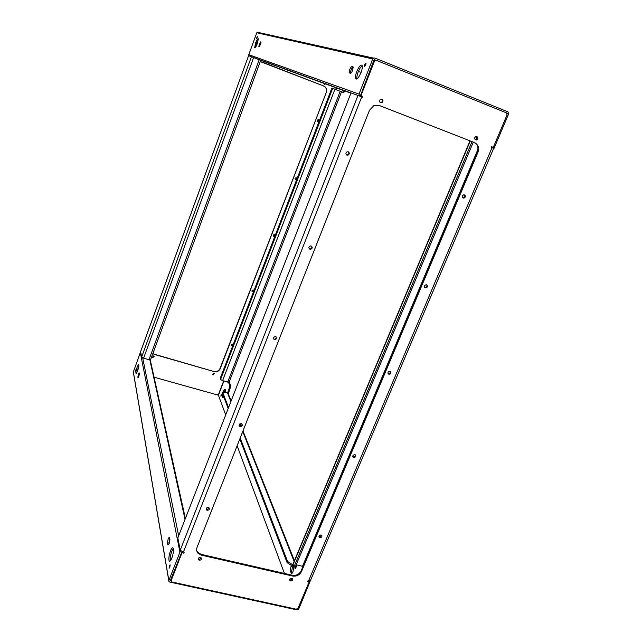 <?xml version="1.0" encoding="UTF-8"?>
<svg xmlns="http://www.w3.org/2000/svg" width="642" height="642" viewBox="0 0 642 642"><rect width="100%" height="100%" fill="white"/><g stroke="black" fill="none" stroke-linecap="round" stroke-linejoin="round"><path stroke-width="0.96" d="M295.36 566.742L294.999 568.748L295.577 568.451L297.029 564.976M171.815 558.171C173.356 553.661 173.805 550.298 173.155 548.083C172.505 547.217 171.615 548.148 170.491 550.876C168.95 555.37 168.509 558.725 169.151 560.956C169.801 561.814 170.684 560.891 171.815 558.171M173.3 548.437L171.799 551.181C170.395 555.194 169.905 558.428 170.331 560.891M169.785 567.536L170.138 564.832L169.44 565.562L169.079 568.266L169.785 567.536M138.287 374.101L137.926 377.825C138.624 377.279 139.081 375.955 139.306 373.861L139.105 372.874L138.287 374.101M139.322 374.037L138.624 376.91M135.35 371.509L135.639 369.969L135.35 371.509M137.661 370.667C138.632 367.802 139.001 365.852 138.768 364.808C138.431 364.439 137.861 365.298 137.067 367.385C136.096 370.241 135.727 372.191 135.96 373.235C136.297 373.604 136.866 372.745 137.661 370.667M138.857 365.627L136.77 372.665M168.228 538.469L167.498 542.755L167.931 544.906C169.063 544.536 169.713 542.659 169.889 539.272L169.456 537.145L168.228 538.469M169.713 538.301L168.966 544.039M221.394 395.608L221.586 394.092L221.057 394.718L220.872 396.234L221.394 395.608M225.334 392.302L225.278 389.245C224.748 388.827 224.074 389.63 223.239 391.644L223.143 391.893M225.43 389.55L224.058 391.957M290.85 566.894L290.433 571.083L291.324 573.266C292.848 573.001 293.498 571.203 293.266 567.849L292.375 565.698L290.85 566.894M292.616 566.172L291.628 571.356L292.279 573.065M223.183 395.368L223.215 397.374M181.036 551.277L179.937 552.192L168.854 580.537L168.958 581.556L169.729 582.053L297.005 609.868L298.747 608.977L310.527 580.336M230.269 384.743C230.614 386.067 230.317 388.041 229.387 390.665L228.528 390.424C229.459 387.8 229.748 385.826 229.411 384.502L230.269 384.743L229.154 382.03M228.223 393.666L229.387 390.665M303.353 565.538L303.104 564.92M228.528 390.424L227.557 392.928M229.411 384.502L228.512 382.295M223.865 381.051L218.408 395.207L225.631 414.708M237.139 445.757L284.438 573.45M222.581 393.787L222.517 397.438L223.713 396.756M181.63 552.585L170.21 580.833L171.085 581.026M168.806 580.673L133.319 372.071L140.614 351.76M223.657 380.995L218.505 394.34L217.357 394.91L154.08 377.199L218.408 395.207M296.636 565.915L296.034 565.153M228.464 407.437L222.67 392.134L227.509 392.912L228.408 394.132M240.188 438.013L287.536 561.397L291.267 563.941L292.937 564.334M291.267 563.941L290.786 565.08L293.378 565.682M222.678 392.366L222.357 393.201L228.127 408.296M239.827 438.927L287.062 562.536L287.536 561.397M222.357 393.201L222.67 392.134M290.786 565.08L287.062 562.536M291.701 578.29C289.887 578.45 289.317 579.244 289.983 580.665L290.577 580.97C292.391 580.793 292.961 579.999 292.287 578.578L291.701 578.29M292.367 578.659L290.272 580.167L289.606 579.79M200.408 557.449C198.627 557.545 198.001 558.323 198.547 559.776L199.309 560.225C201.098 560.121 201.716 559.342 201.163 557.89L200.408 557.449M201.275 558.034L199.124 559.431L198.258 558.845M381.894 99.317L380.594 99.374C379.189 100.553 379.181 101.661 380.554 102.712L381.838 102.664C383.25 101.492 383.266 100.377 381.894 99.317M476.91 136.561L475.907 136.537C474.334 137.597 474.213 138.688 475.545 139.828L476.541 139.852C478.121 138.8 478.242 137.709 476.91 136.561M208.337 507.445C206.427 507.589 205.833 508.424 206.572 509.949L207.222 510.294C209.148 510.149 209.733 509.307 208.979 507.782L208.337 507.445M209.204 508.047L207.029 509.555L206.154 508.954M311.193 246.03L310.431 245.958C308.593 246.897 308.425 247.989 309.934 249.224L310.68 249.297C312.526 248.366 312.702 247.274 311.193 246.03M311.627 246.255C312.148 247.563 311.715 248.446 310.311 248.903L309.123 248.598M348.261 151.801L347.097 151.809C345.581 152.932 345.532 154.032 346.953 155.123L348.1 155.115C349.633 154.008 349.689 152.9 348.261 151.801M348.285 151.801C349.224 153.005 349.023 154.024 347.675 154.866L346.495 154.858M241.312 423.648C239.097 423.945 238.615 424.9 239.867 426.497L240.148 426.601C242.363 426.296 242.837 425.349 241.577 423.752L241.312 423.648M242.114 424.193C242.018 425.494 241.28 426.087 239.899 425.975L239.089 425.429M321.048 534.979C319.122 535.203 318.584 536.046 319.443 537.506L319.893 537.707C321.827 537.482 322.356 536.64 321.49 535.179L321.048 534.979M321.658 535.316L319.555 536.961L318.938 536.632M426.585 284.815L426.079 284.735C424.153 285.529 423.897 286.573 425.301 287.865L425.79 287.937C427.724 287.159 427.989 286.115 426.585 284.815M426.737 284.871C427.283 286.252 426.794 287.126 425.277 287.512L424.627 287.367M464.527 194.895L463.701 194.831C461.999 195.802 461.831 196.877 463.187 198.065L463.989 198.121C465.707 197.166 465.883 196.091 464.527 194.895M354.93 454.672C352.795 455.017 352.338 455.94 353.549 457.441L353.734 457.505C355.869 457.16 356.326 456.237 355.098 454.737L354.93 454.672M355.443 454.945C355.451 456.285 354.745 456.927 353.341 456.855L352.811 456.582M390.079 371.349L389.919 371.309C387.768 371.862 387.407 372.858 388.843 374.286L388.988 374.318C391.155 373.772 391.516 372.777 390.079 371.349M390.456 371.525C390.689 372.954 390.055 373.7 388.538 373.772L388.009 373.556M275.57 336.577L275.322 336.52C273.099 337.146 272.778 338.19 274.359 339.65L274.591 339.698C276.822 339.088 277.143 338.045 275.57 336.577M276.245 336.994C276.405 338.39 275.755 339.12 274.286 339.185L273.372 338.703M472.014 141.609L293.892 567.006L292.977 564.158L470.016 140.839M296.187 564.783L302.984 566.404M357.979 95.449L350.997 92.913L177.818 537.932L180.266 550.17L357.979 95.449L361.711 96.886L183.291 552.361L184.142 552.626L183.724 553.139L182.031 552.746L171.165 580.496L171.278 581.532L172.04 582.021L296.243 609.186L297.992 608.287L309.219 581.796L307.526 581.379L308.529 580.986L492.005 147.724L491.355 147.467L491.451 146.737L493.289 147.387L507.076 114.838L506.394 112.856L376.437 60.356L375.145 60.452L374.406 61.319L360.948 95.706L362.722 96.404L362.722 97.143L361.711 96.886M381.589 99.237C382.784 100.345 382.704 101.428 381.356 102.487L380.361 102.624M476.557 136.473C477.616 137.693 477.407 138.744 475.939 139.635L475.281 139.691M464.375 194.847C465.225 196.139 464.904 197.126 463.412 197.824L462.746 197.8M196.677 550.443L197.776 552.409L201.139 554.351L292.335 575.256C296.315 575.778 299.26 574.277 301.154 570.754L477.327 152.05C478.772 147.548 477.592 144.298 473.804 142.307L379.109 105.416M182.432 552.096L181.871 551.959L171.021 579.678M374.406 61.319L373.933 61.207L360.491 95.546L362.265 96.236L362.056 97.014M373.933 61.207L374.663 60.348L375.955 60.244M491.579 146.729L493.289 147.387M473.804 142.307L379.221 105.457M474.406 142.54C478.202 144.53 479.381 147.78 477.937 152.29L477.327 152.05M301.154 570.754L301.467 571.541L477.937 152.29M301.467 571.541C299.573 575.063 296.628 576.572 292.64 576.051L292.335 575.256M201.139 554.351L201.323 555.137L292.64 576.051M201.323 555.137L197.961 553.195C196.564 551.502 196.259 549.568 197.038 547.401L369.447 110.328L373.684 105.77L379.43 105.537M360.491 95.546L360.948 95.706M308.914 581.058L309.219 581.796M181.871 551.959L182.031 552.746M183.291 552.361L180.266 550.17M492.005 147.724L493.634 148.366L310.415 580.609L308.529 580.986M177.818 537.932L350.997 92.913M293.892 567.006L295.135 567.295L473.298 142.115M255.604 42.974L254.649 47.669C255.179 48.094 256.078 46.697 257.354 43.463L258.317 38.761C257.779 38.335 256.88 39.74 255.604 42.974M258.365 39.547L256.527 43.335L255.524 47.243M256.84 37.605L256.591 38.833L257.546 36.498L256.84 37.605M352.635 70.315L353.196 67.033L351.912 66.495C350.211 67.747 349.296 69.834 349.16 72.763L350.428 73.316C351.07 73.284 351.808 72.289 352.635 70.315M364.624 64.714L364.303 66.583L365.755 65.002L366.076 63.125L364.624 64.714M356.792 71.487C355.588 74.737 355.187 77.096 355.604 78.573C356.816 79.961 358.605 77.987 360.964 72.666C362.176 69.4 362.578 67.033 362.168 65.564C360.932 64.192 359.143 66.166 356.792 71.487M362.216 65.725C360.844 66.68 359.488 68.782 358.172 72.032C357.016 75.13 356.607 77.433 356.936 78.958M260.524 44.354L260.981 42.083L260.427 41.882L258.798 46.32L259.28 46.457L260.524 44.354M345.244 91.132L343.518 92.536L342.635 92.199L344.353 90.803M340.581 91.453L343.518 92.536M493.979 148.503L508.665 113.859L507.983 111.877L374.784 57.989L373.483 58.093L372.761 58.952L359.022 94.093L359.721 96.107M340.998 91.589L342.635 92.199M476.805 136.529L476.356 139.9M492.687 147.989L492.984 147.275M507.172 113.786L506.859 113.193M361.101 72.305L358.364 71.543M352.763 69.97L351.262 69.553M336.898 88.09L336.264 89.744M375.971 60.252L374.182 59.529L360.788 94.791M249.192 55.918L248.791 54.698L256.8 32.758L372.761 58.952M260.997 42.549L259.649 46.152M351.912 66.495L353.18 67.001C351.487 68.429 350.596 70.524 350.508 73.3L350.524 73.324M506.755 113.088L507.365 113.329M258.06 32.164L256.8 32.758M323.761 83.299L324.427 84.295L325.598 83.974M154.112 356.43L152.724 357.442L152.098 356.912M153.494 355.901L152.298 357.442L152.804 357.771L153.992 356.222L153.494 355.901M214.332 373.556L212.975 374.671L212.454 374.286M213.802 373.179L212.703 374.776L213.104 375.008L214.195 373.403L213.802 373.179M319.459 120.415L318.28 119.564C317.196 120.166 317.116 120.865 318.031 121.643L319.058 121.466M253.726 290.232L252.41 291.588L251.977 291.308M253.943 290.682L253.301 289.959C251.905 290.136 251.616 290.754 252.45 291.805L253.574 291.653M232.982 344.409L231.642 345.605L231.152 345.26M233.134 344.762L232.492 344.064C231.224 344.16 230.887 344.73 231.481 345.765L232.773 345.709M296.628 177.866L295.793 179.656L295.28 179.503M297.085 178.556L296.114 177.722C294.871 178.219 294.726 178.901 295.681 179.768L296.692 179.583M274.945 234.739L273.781 236.296L273.348 236.071M275.257 235.293L274.511 234.523C273.099 234.852 272.89 235.502 273.869 236.489L274.872 236.296M220.487 377.632L331.906 88.066L341.504 91.79L229.122 382.11L222.565 380.682L220.575 379.494L220.487 377.632M150.621 359.552L148.976 359.721L143.591 358.188L141.657 357L251.431 56.729L248.59 55.694L140.606 351.712L141.657 357M251.431 56.729L260.668 60.324M260.251 61.576L323.761 86.02C326.288 87.32 327.147 89.415 326.337 92.296L220.174 368.797C218.97 371.188 217.044 372.143 214.388 371.654L152.796 353.758M336.681 88.01L336.191 89.27L334.811 89.174M325.358 83.885L324.322 84.246M318.801 119.605L318.328 121.571L317.814 121.531M214.388 371.654L154.064 354.344M214.259 371.317C216.916 371.806 218.842 370.851 220.037 368.46L220.174 368.797M326.337 92.296L220.037 368.46M326.096 92.199C326.906 89.318 326.048 87.232 323.52 85.932L323.761 86.02M261.719 61.889L323.52 85.932M152.876 353.533L153.992 354.015M336.191 89.27L335.076 88.845M295.135 567.335L295.962 567.528M138.56 377.055L137.725 376.822M168.79 543.052L167.498 542.755M291.628 571.356L290.433 571.083M149.859 359.889L184.976 519.201M178.604 535.572L142.676 357.843M179.937 552.192L140.229 352.217M168.854 580.537L133.247 371.365M292.174 573.178L291.139 572.937M168.557 544.753L167.827 544.593M227.509 392.912L230.839 401.338M239.779 423.953L240.59 426.015M242.756 431.504L294.108 561.445M470.265 140.935L293.001 564.727M477.985 149.169L302.543 566.26M307.486 581.026L307.646 581.435M183.58 552.425L183.724 553.139M362.265 96.236L362.722 96.404M350.765 93.146L260.074 60.083M252.675 57.202L350.861 92.897M248.791 54.698L359.022 94.093M260.989 42.099L260.427 41.882M220.575 379.494L332.66 88.347M148.976 359.721L259.199 59.746M143.591 358.188L253.646 57.579M334.923 89.222L222.565 380.682M227.693 382.142L340.196 91.276M291.885 573.394L291.324 573.266M222.926 397.55L222.517 397.438M170.034 561.148L169.151 560.956M185.329 518.279L150.244 359.881M294.413 560.723L242.981 430.926M240.999 425.911L240.14 423.744M231.048 400.801L228.046 393.217M289.686 579.87L289.983 580.665M198.362 558.981L198.547 559.776M206.379 509.218L206.572 509.949M239.618 425.871L239.867 426.497M319.098 536.76L319.443 537.506M353.156 456.791L353.549 457.441M362.722 97.143L362.265 96.974M274.286 339.185L274.591 339.698M388.538 373.772L388.988 374.318M463.412 197.824L463.989 198.121M425.277 287.512L425.79 287.937M347.675 154.866L348.1 155.115M475.939 139.635L476.541 139.852M381.356 102.487L381.838 102.664M197.961 553.195L197.776 552.409M374.663 60.348L375.145 60.452M356.792 79.038L355.604 78.573M257.241 32.228L373.483 58.093M259.288 46.457L258.726 46.24M350.508 73.3L349.16 72.763M248.59 55.694L140.606 351.599M260.708 60.34L150.613 359.68"/></g></svg>

